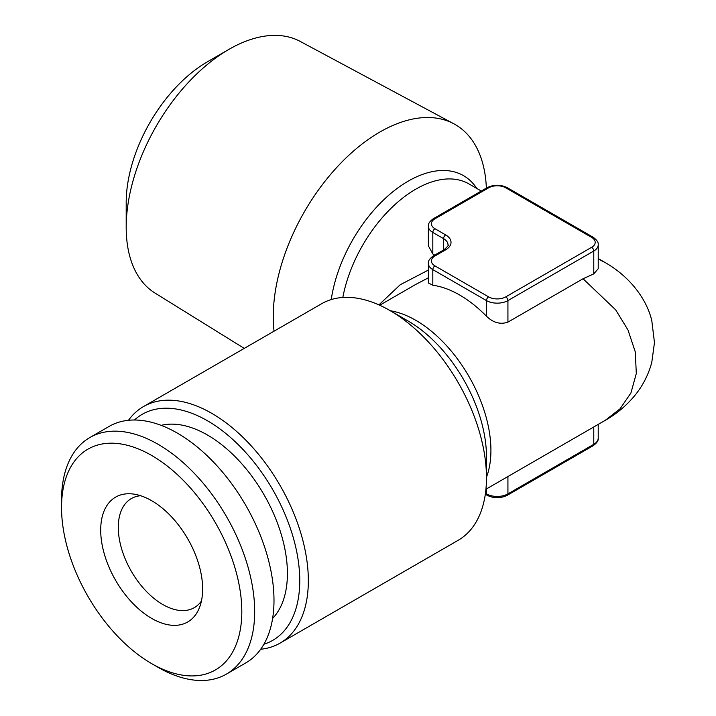 <?xml version="1.0" encoding="UTF-8"?>
<svg xmlns="http://www.w3.org/2000/svg" width="716" height="716" viewBox="0 0 716 716"><rect width="100%" height="100%" fill="white"/><g stroke="black" fill="none" stroke-linecap="round" stroke-linejoin="round"><path stroke-width="1.07" d="M272.617 618.454A113.056 65.272 -120 0 0 278.515 526.027A113.056 65.272 -120 0 0 207.47 435.024A113.056 65.272 -120 0 0 161.136 425.358M158.111 667.348L151.667 663.634A127.475 73.596 60 0 1 61.531 507.51A127.475 73.596 60 0 1 151.667 455.465A127.475 73.596 60 0 1 241.811 611.589A127.475 73.596 60 0 1 151.667 663.634L158.111 667.348A136.577 78.858 60 0 0 226.399 674.114L245.713 662.962A136.577 78.858 60 0 0 266.647 553.522A136.577 78.858 60 0 0 177.425 433.162A136.577 78.858 60 0 0 109.136 426.405L89.822 437.557A136.577 78.858 60 0 1 158.111 444.314A136.577 78.858 60 0 1 247.333 564.673A136.577 78.858 60 0 1 226.399 674.114M61.531 507.51L61.531 500.072A136.577 78.858 60 0 1 89.822 437.557M151.667 500.699A72.083 41.617 60 0 1 199.281 608.045A72.083 41.617 60 0 1 151.667 618.409A72.083 41.617 60 0 1 101.547 541.287A72.083 41.617 60 0 1 133.48 494.067A72.083 41.617 60 0 1 151.667 500.699M201.429 601.028A62.981 36.364 60 0 1 194.313 607.651A62.981 36.364 60 0 1 162.818 604.537A62.981 36.364 60 0 1 118.292 527.406A62.981 36.364 60 0 1 131.332 498.569A62.981 36.364 60 0 1 140.631 495.723M244.245 348.397L154.978 293.05A145.294 83.888 -60 0 1 126.195 227.321L126.195 202.539A114.936 66.364 -60 0 1 207.47 61.773L228.932 49.377A145.294 83.888 -60 0 1 300.246 41.438L453.863 123.805A150.772 87.048 120 0 0 379.856 132.039A150.772 87.048 120 0 0 274.04 331.195M126.195 227.321A145.294 83.888 -60 0 1 228.932 49.377L207.47 61.773M134.465 420.006A130.509 75.35 60 0 1 207.47 420.775A130.509 75.35 60 0 1 294.804 543.319A130.509 75.35 60 0 1 263.918 644.23M128.495 420.292A136.577 78.858 60 0 1 143.469 406.572A136.577 78.858 60 0 1 211.766 413.338A136.577 78.858 60 0 1 300.989 533.697A136.577 78.858 60 0 1 280.054 643.138A136.577 78.858 60 0 1 260.687 649.251M280.054 643.138L458.177 540.294A136.577 78.858 -120 0 0 486.468 477.769A136.577 78.858 -120 0 0 389.889 310.502L389.889 310.502A136.577 78.858 -120 0 0 321.6 303.736L143.469 406.572M378.916 304.882L400.208 284.762L428.365 270.066M445.692 249.786L434.961 255.979A12.136 7.008 0 0 0 434.961 265.896L488.616 296.871A12.136 7.008 0 0 0 505.782 296.871L591.631 247.306A12.136 7.008 0 0 0 591.631 237.39L505.782 187.834A12.136 7.008 0 0 0 488.616 187.834L434.961 218.81A12.136 7.008 0 0 0 434.961 228.717L445.692 234.92A18.213 10.516 180 0 1 445.692 249.786A3.034 1.754 -120 0 0 444.171 249.633C447.769 246.411 449.039 244.809 447.992 244.827A15.179 8.762 0 0 0 443.544 238.634L432.813 232.44A15.179 8.762 180 0 1 428.365 226.238L428.365 245.794L432.813 253.974L434.737 255.084M598.218 259.04L605.253 262.611C629.641 276.609 646.467 298.5 651.784 320.571L654.469 342.633L651.784 362.359C648.687 373.949 643.46 384.456 636.112 393.881C627.467 404.764 617.183 413.58 605.253 420.337L620.02 408.845L630.921 393.003L636.309 373.51L635.28 351.878L628.004 330.04L615.679 309.849L583.048 278.748L507.93 322.119C500.403 324.733 493.252 322.773 486.468 316.221A106.228 61.334 -120 0 0 459.645 295.01A106.228 61.334 -120 0 0 432.813 285.245L428.365 282.963L428.365 263.416A15.179 8.762 180 0 0 432.813 269.61L432.813 285.245M389.889 310.502L408.21 321.072A110.676 63.894 -120 0 1 486.468 456.62L486.468 477.769M605.253 262.611L605.754 262.906M591.631 237.39A3.034 1.754 120 0 1 593.143 237.247C596.902 239.932 598.594 242.464 598.218 244.827L598.218 268.724L593.779 273.888L583.048 278.748M428.365 277.835L415.575 284.52L379.704 305.24M486.361 188.102A150.772 87.048 120 0 0 453.863 123.805M331.248 299.556A110.676 63.894 -60 0 1 408.21 181.148A110.676 63.894 -60 0 1 476.847 188.478M481.277 191.038L468.908 183.896A106.228 61.334 120 0 0 415.799 189.158A106.228 61.334 120 0 0 342.821 297.462M390.345 310.762A106.228 61.334 60 0 1 415.799 320.32A106.228 61.334 60 0 1 490.916 450.427A106.228 61.334 60 0 1 486.468 477.25M507.93 476.525L507.93 493.879L593.779 444.323A15.179 8.762 0 0 0 598.218 438.12L598.218 424.4M593.779 426.969L593.779 444.323A3.034 1.754 60 0 1 593.143 445.71L507.304 495.275A3.034 1.754 60 0 0 507.93 493.879A15.179 8.762 0 0 1 486.468 493.879A3.034 1.754 120 0 0 487.095 495.275L485.323 494.246M486.468 488.921L486.468 493.879L485.457 493.297M598.218 244.827A15.179 8.762 180 0 1 593.779 251.021L593.779 273.888M591.631 247.306A3.034 1.754 -120 0 1 593.779 251.021L507.93 300.586L507.93 322.119M505.782 296.871A3.034 1.754 60 0 1 507.93 300.586A15.179 8.762 180 0 1 486.468 300.586L486.468 316.221M434.961 228.717A3.034 1.754 -60 0 0 432.813 232.44L432.813 253.974M445.692 234.92A3.034 1.754 120 0 0 443.544 238.634L443.544 250M488.616 296.871A3.034 1.754 120 0 0 486.468 300.586L432.813 269.61A3.034 1.754 120 0 1 434.961 265.896M488.616 187.834A3.034 1.754 60 0 0 487.095 187.681L433.44 218.657A3.034 1.754 60 0 1 434.961 218.81M434.961 255.979A3.034 1.754 -120 0 0 433.44 255.827C429.681 258.521 427.989 261.045 428.365 263.416M487.095 187.681C493.834 184.433 500.565 184.433 507.304 187.681A3.034 1.754 120 0 0 505.782 187.834M605.271 420.328L485.931 489.234M605.271 262.62L598.218 258.557M487.095 495.275C493.834 498.524 500.565 498.524 507.304 495.275M593.143 445.71C596.902 443.016 598.594 440.492 598.218 438.12M433.44 218.657C429.681 221.351 427.989 223.875 428.365 226.238M444.171 249.633L433.44 255.827M593.143 237.247L507.304 187.681"/></g></svg>
